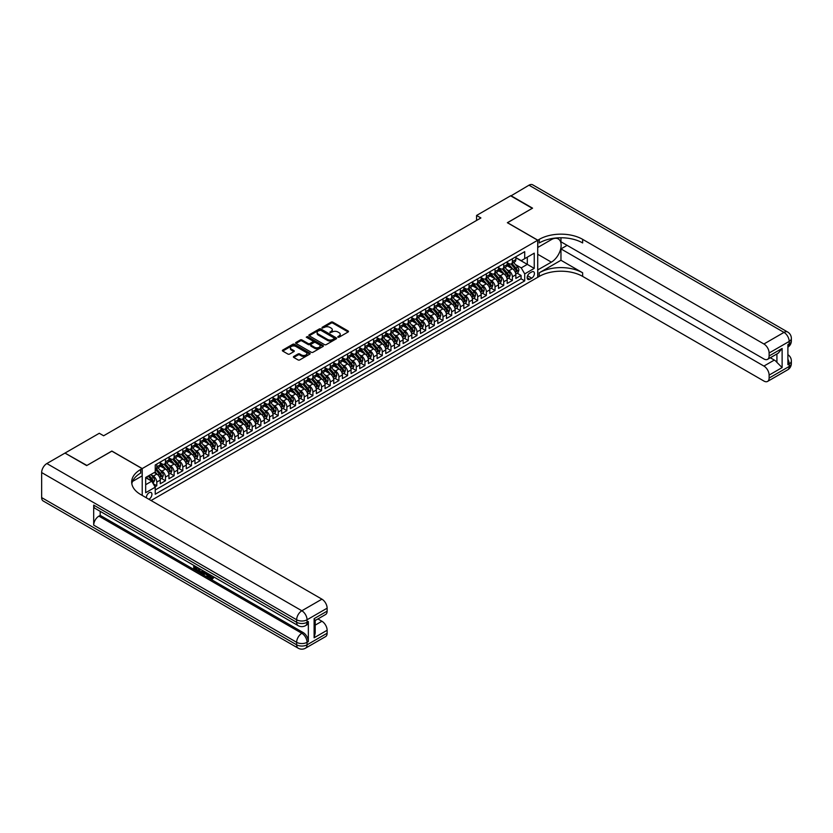 <?xml version="1.0" encoding="UTF-8"?>
<svg xmlns="http://www.w3.org/2000/svg" width="833" height="833" viewBox="0 0 833 833"><rect width="100%" height="100%" fill="white"/><g stroke="black" fill="none" stroke-linecap="round" stroke-linejoin="round"><path stroke-width="1.25" d="M337.906 337.198L339.104 337.198L348.142 331.971A1.208 0.698 0 0 0 348.142 330.993L332.825 322.142A1.208 0.698 0 0 0 331.118 322.142L322.069 327.369L322.069 328.056L324.433 327.379A3.853 2.228 0 0 1 329.889 327.379L331.159 328.119A3.853 2.228 0 0 1 332.294 329.691A3.853 2.228 0 0 1 331.159 331.263L329.993 332.627L332.357 331.951A3.853 2.228 0 0 1 337.802 331.951L339.083 332.69A3.853 2.228 0 0 1 340.208 334.262A3.853 2.228 0 0 1 339.083 335.834L337.906 337.198L337.906 336.511M148.878 499.269A3.926 2.27 120 0 0 149.159 499.123A3.926 2.27 120 0 0 151.721 495.666A3.926 2.27 120 0 0 151.117 492.522A3.926 2.27 120 0 0 149.159 492.709A3.926 2.27 120 0 0 146.389 497.832M293.747 356.451A1.208 0.698 0 0 0 293.747 357.43L298.047 359.918A1.208 0.698 0 0 0 299.745 359.918L309.793 354.119A1.208 0.698 0 0 0 309.793 353.13L294.466 344.289A1.208 0.698 0 0 0 292.768 344.289L282.72 350.089A1.208 0.698 0 0 0 282.72 351.068L287.916 354.067A1.208 0.698 0 0 0 289.613 354.067L293.914 351.588A1.208 0.698 0 0 0 293.914 350.599L291.342 349.121A3.217 1.864 0 0 1 290.394 347.798A3.217 1.864 0 0 1 292.383 346.08A3.217 1.864 0 0 1 295.892 346.486L305.982 352.307A3.217 1.864 0 0 1 306.929 353.629A3.217 1.864 0 0 1 304.94 355.347A3.217 1.864 0 0 1 301.431 354.941L299.745 353.973A1.208 0.698 0 0 0 298.047 353.973L293.747 356.451L293.747 357.43M111.861 451.153L86.924 465.449L65.245 453.225M111.861 451.049L142.214 468.573L537.712 240.237L537.712 277.295L151.065 500.529M65.245 452.933L99.283 433.275L103.625 435.774L480.901 217.954L476.57 215.455L510.608 195.797L532.297 208.312L507.359 222.713L537.712 240.237M324.516 344.633A1.208 0.698 0 0 0 326.224 344.633L336.272 338.833A1.208 0.698 0 0 0 336.272 337.844L320.944 329.004A1.208 0.698 0 0 0 319.247 329.004L309.199 334.804A1.208 0.698 0 0 0 309.199 335.782L324.516 344.633M306.596 337.375L307.45 337.5L307.45 336.501L323.027 345.487A1.208 0.698 0 0 1 323.027 346.476L312.989 352.276A1.208 0.698 0 0 1 311.282 352.276L295.954 343.425L295.954 342.446A1.208 0.698 0 0 0 295.954 343.425M295.954 342.446L300.255 339.958A1.208 0.698 0 0 1 301.962 339.958L308.179 343.55A1.208 0.698 0 0 0 309.876 343.55L312.729 341.905A1.208 0.698 0 0 0 312.729 340.916L306.263 337.188L307.45 336.501M154.99 486.795L156.791 485.754L153.189 483.671M151.137 474.831L153.314 476.091A4.904 2.832 60 0 1 156.791 482.099L160.259 480.1L160.259 483.754L165.465 480.745L161.519 478.465M159.811 469.822L161.987 471.082A4.904 2.832 60 0 1 165.465 477.09L168.932 475.091L168.932 478.746L174.128 475.737L170.182 473.456M168.485 464.814L170.661 466.074A4.904 2.832 60 0 1 174.128 472.082L177.606 470.083L177.606 473.738L182.802 470.728L178.856 468.448M177.158 459.806L179.334 461.066A4.904 2.832 60 0 1 182.802 467.074L186.28 465.074L186.28 468.729L191.475 465.72L187.529 463.45M185.832 454.797L188.008 456.057A4.904 2.832 60 0 1 191.475 462.065L194.953 460.066L194.953 463.721L200.149 460.711L196.203 458.442M194.506 449.799L196.682 451.049A4.904 2.832 60 0 1 200.149 457.057L203.627 455.057L203.627 458.712L208.823 455.713L204.876 453.433M203.179 444.791L205.355 446.04A4.904 2.832 60 0 1 208.823 452.048L212.3 450.049L212.3 453.704L217.496 450.705L213.55 448.425M211.853 439.782L214.029 441.032A4.904 2.832 60 0 1 217.496 447.05L220.964 445.041L220.964 448.695L226.17 445.697L222.224 443.416M220.526 434.774L222.703 436.034A4.904 2.832 60 0 1 226.17 442.042L229.637 440.032L229.637 443.687L234.844 440.688L230.897 438.408M229.2 429.766L231.376 431.025A4.904 2.832 60 0 1 234.844 437.033L238.311 435.024L238.311 438.679L243.517 435.68L239.571 433.399M237.874 424.757L240.05 426.017A4.904 2.832 60 0 1 243.517 432.025L246.984 430.015L246.984 433.681L252.191 430.671L248.244 428.391M246.547 419.749L248.723 421.009A4.904 2.832 60 0 1 252.191 427.017L255.658 425.017L255.658 428.672L260.864 425.663L256.918 423.383M255.221 414.74L257.397 416A4.904 2.832 60 0 1 260.864 422.008L264.332 420.009L264.332 423.664L269.538 420.655L265.592 418.374M263.894 409.732L266.071 410.992A4.904 2.832 60 0 1 269.538 417L273.005 415.001L273.005 418.655L278.212 415.646L274.265 413.366M272.568 404.723L274.744 405.983A4.904 2.832 60 0 1 278.212 411.991L281.679 409.992L281.679 413.647L286.885 410.638L282.939 408.368M281.242 399.715L283.418 400.975A4.904 2.832 60 0 1 286.885 406.983L290.353 404.984L290.353 408.639L295.559 405.629L291.612 403.359M289.915 394.717L292.091 395.967A4.904 2.832 60 0 1 295.559 401.975L299.026 399.975L299.026 403.63L304.232 400.631L300.286 398.351M298.589 389.709L300.765 390.958A4.904 2.832 60 0 1 304.232 396.966L307.7 394.967L307.7 398.622L312.906 395.623L308.96 393.343M307.262 384.7L309.439 385.95A4.904 2.832 60 0 1 312.906 391.968L316.373 389.959L316.373 393.613L321.58 390.615L317.633 388.334M315.936 379.692L318.112 380.952A4.904 2.832 60 0 1 321.58 386.96L325.047 384.95L325.047 388.605L330.253 385.606L326.307 383.326M324.599 374.683L326.786 375.943A4.904 2.832 60 0 1 330.253 381.951L333.721 379.942L333.721 383.596L338.927 380.598L334.981 378.317M333.273 369.675L335.46 370.935A4.904 2.832 60 0 1 338.927 376.943L342.394 374.933L342.394 378.599L347.6 375.589L343.654 373.309M341.946 364.667L344.133 365.926A4.904 2.832 60 0 1 347.6 371.935L351.068 369.935L351.068 373.59L356.274 370.581L352.328 368.301M350.62 359.658L352.807 360.918A4.904 2.832 60 0 1 356.274 366.926L359.741 364.927L359.741 368.582L364.948 365.572L361.001 363.292M359.294 354.65L361.47 355.91A4.904 2.832 60 0 1 364.948 361.918L368.415 359.918L368.415 363.573L373.621 360.564L369.675 358.284M367.967 349.641L370.144 350.901A4.904 2.832 60 0 1 373.621 356.909L377.089 354.91L377.089 358.565L382.295 355.556L378.349 353.286M376.641 344.633L378.817 345.893A4.904 2.832 60 0 1 382.295 351.901L385.762 349.902L385.762 353.556L390.969 350.547L387.022 348.277M385.315 339.635L387.491 340.884A4.904 2.832 60 0 1 390.969 346.892L394.436 344.893L394.436 348.548L399.642 345.549L395.696 343.269M393.988 334.627L396.164 335.876A4.904 2.832 60 0 1 399.642 341.894L403.11 339.885L403.11 343.54L408.305 340.541L404.359 338.26M402.662 329.618L404.838 330.878A4.904 2.832 60 0 1 408.305 336.886L411.783 334.876L411.783 338.531L416.979 335.532L413.033 333.252M411.335 324.61L413.512 325.87A4.904 2.832 60 0 1 416.979 331.878L420.457 329.868L420.457 333.523L425.653 330.524L421.706 328.244M420.009 319.601L422.185 320.861A4.904 2.832 60 0 1 425.653 326.869L429.13 324.86L429.13 328.514L434.326 325.516L430.38 323.235M428.683 314.593L430.859 315.853A4.904 2.832 60 0 1 434.326 321.861L437.804 319.862L437.804 323.516L443 320.507L439.053 318.227M437.356 309.584L439.532 310.844A4.904 2.832 60 0 1 443 316.852L446.467 314.853L446.467 318.508L451.673 315.499L447.727 313.218M446.03 304.576L448.206 305.836A4.904 2.832 60 0 1 451.673 311.844L455.141 309.845L455.141 313.5L460.347 310.49L456.401 308.21M454.703 299.568L456.88 300.828A4.904 2.832 60 0 1 460.347 306.836L463.814 304.836L463.814 308.491L469.021 305.482L465.074 303.212M463.377 294.559L465.553 295.819A4.904 2.832 60 0 1 469.021 301.827L472.488 299.828L472.488 303.483L477.694 300.474L473.748 298.204M472.051 289.561L474.227 290.811A4.904 2.832 60 0 1 477.694 296.819L481.162 294.82L481.162 298.474L486.368 295.476L482.422 293.195M480.724 284.553L482.901 285.802A4.904 2.832 60 0 1 486.368 291.81L489.835 289.811L489.835 293.466L495.041 290.467L491.095 288.187M489.398 279.544L491.574 280.794A4.904 2.832 60 0 1 495.041 286.812L498.509 284.803L498.509 288.457L503.715 285.459L499.769 283.178M498.072 274.536L500.248 275.796A4.904 2.832 60 0 1 503.715 281.804L507.182 279.794L507.182 283.449L512.389 280.45L512.389 276.795A4.904 2.832 -120 0 0 508.921 270.787L506.745 269.528M508.442 278.17L512.389 280.45M160.259 480.1A4.904 2.832 -120 0 0 156.791 474.081L154.188 472.582M168.932 475.091A4.904 2.832 -120 0 0 165.465 469.083L160.092 465.98M177.606 470.083A4.904 2.832 -120 0 0 174.128 464.075L168.766 460.972M186.28 465.074A4.904 2.832 -120 0 0 182.802 459.066L177.439 455.963M194.953 460.066A4.904 2.832 -120 0 0 191.475 454.058L186.113 450.955M203.627 455.057A4.904 2.832 -120 0 0 200.149 449.049L194.787 445.947M212.3 450.049A4.904 2.832 -120 0 0 208.823 444.041L203.46 440.949M220.964 445.041A4.904 2.832 -120 0 0 217.496 439.033L212.134 435.94M229.637 440.032A4.904 2.832 -120 0 0 226.17 434.024L220.807 430.932M238.311 435.024A4.904 2.832 -120 0 0 234.844 429.016L229.481 425.923M246.984 430.015A4.904 2.832 -120 0 0 243.517 424.007L238.155 420.915M255.658 425.017A4.904 2.832 -120 0 0 252.191 418.999L246.828 415.906M264.332 420.009A4.904 2.832 -120 0 0 260.864 414.001L255.502 410.898M273.005 415.001A4.904 2.832 -120 0 0 269.538 408.993L264.176 405.89M281.679 409.992A4.904 2.832 -120 0 0 278.212 403.984L272.849 400.881M290.353 404.984A4.904 2.832 -120 0 0 286.885 398.976L281.523 395.873M299.026 399.975A4.904 2.832 -120 0 0 295.559 393.967L290.196 390.875M307.7 394.967A4.904 2.832 -120 0 0 304.232 388.959L298.87 385.866M316.373 389.959A4.904 2.832 -120 0 0 312.906 383.951L307.544 380.858M325.047 384.95A4.904 2.832 -120 0 0 321.58 378.942L316.217 375.85M333.721 379.942A4.904 2.832 -120 0 0 330.253 373.934L324.891 370.841M342.394 374.933A4.904 2.832 -120 0 0 338.927 368.925L333.564 365.833M351.068 369.935A4.904 2.832 -120 0 0 347.6 363.917L342.238 360.824M359.741 364.927A4.904 2.832 -120 0 0 356.274 358.919L350.912 355.816M368.415 359.918A4.904 2.832 -120 0 0 364.948 353.91L359.585 350.808M377.089 354.91A4.904 2.832 -120 0 0 373.621 348.902L368.248 345.799M385.762 349.902A4.904 2.832 -120 0 0 382.295 343.894L376.922 340.791M394.436 344.893A4.904 2.832 -120 0 0 390.969 338.885L385.596 335.793M403.11 339.885A4.904 2.832 -120 0 0 399.642 333.877L394.269 330.784M411.783 334.876A4.904 2.832 -120 0 0 408.305 328.868L402.943 325.776M420.457 329.868A4.904 2.832 -120 0 0 416.979 323.86L411.617 320.767M429.13 324.86A4.904 2.832 -120 0 0 425.653 318.852L420.29 315.759M437.804 319.862A4.904 2.832 -120 0 0 434.326 313.843L428.964 310.751M446.467 314.853A4.904 2.832 -120 0 0 443 308.845L437.637 305.742M455.141 309.845A4.904 2.832 -120 0 0 451.673 303.837L446.311 300.734M463.814 304.836A4.904 2.832 -120 0 0 460.347 298.828L454.985 295.725M472.488 299.828A4.904 2.832 -120 0 0 469.021 293.82L463.658 290.717M481.162 294.82A4.904 2.832 -120 0 0 477.694 288.812L472.332 285.709M489.835 289.811A4.904 2.832 -120 0 0 486.368 283.803L481.005 280.711M498.509 284.803A4.904 2.832 -120 0 0 495.041 278.795L489.679 275.702M507.182 279.794A4.904 2.832 -120 0 0 503.715 273.786L498.353 270.694M531.735 271.933L529.819 273.037A3.801 2.197 120 0 0 527.341 276.389A3.801 2.197 120 0 0 527.924 279.43A3.801 2.197 120 0 0 529.819 279.242L531.735 278.149A3.801 2.197 120 0 0 534.213 274.796A3.801 2.197 120 0 0 533.63 271.745A3.801 2.197 120 0 0 531.735 271.933M142.214 495.416L142.214 468.573M145.681 484.702L151.752 481.193L155.23 487.201L155.23 494.219L524.707 280.898L524.707 273.89L521.239 267.882L515.419 264.519M155.23 487.201L145.681 492.709L145.681 477.486L155.23 471.978L155.23 464.97L524.707 251.66L524.707 258.667L534.245 253.159L534.245 268.382L524.707 273.89M160.259 462.867L161.987 463.866A4.904 2.832 60 0 0 164.445 464.116L167.912 462.107A4.904 2.832 -120 0 0 168.932 459.868L168.932 457.057M168.932 457.858L170.661 458.858A4.904 2.832 60 0 0 173.118 459.108L176.586 457.098A4.904 2.832 -120 0 0 177.606 454.86L177.606 452.048M177.606 452.85L179.334 453.86A4.904 2.832 60 0 0 181.792 454.1L185.259 452.1A4.904 2.832 -120 0 0 186.28 449.851L186.28 447.05M186.28 447.842L188.008 448.852A4.904 2.832 60 0 0 190.465 449.091L193.933 447.092A4.904 2.832 -120 0 0 194.953 444.843L194.953 442.042M194.953 442.844L196.682 443.843A4.904 2.832 60 0 0 199.139 444.083L202.606 442.084A4.904 2.832 -120 0 0 203.627 439.834L203.627 437.033M203.627 437.835L205.355 438.835A4.904 2.832 60 0 0 207.813 439.074L211.28 437.075A4.904 2.832 -120 0 0 212.3 434.826L212.3 432.025M212.3 432.827L214.029 433.826A4.904 2.832 60 0 0 216.486 434.066L219.954 432.067A4.904 2.832 -120 0 0 220.964 429.818L220.964 427.017M220.964 427.818L222.703 428.818A4.904 2.832 60 0 0 225.16 429.057L228.627 427.058A4.904 2.832 -120 0 0 229.637 424.809L229.637 422.008M229.637 422.81L231.376 423.81A4.904 2.832 60 0 0 233.834 424.049L237.301 422.05A4.904 2.832 -120 0 0 238.311 419.801L238.311 417M238.311 417.802L240.05 418.801A4.904 2.832 60 0 0 242.507 419.051L245.974 417.041A4.904 2.832 -120 0 0 246.984 414.792L246.984 411.991M246.984 412.793L248.723 413.793A4.904 2.832 60 0 0 251.181 414.043L254.648 412.033A4.904 2.832 -120 0 0 255.658 409.794L255.658 406.983M255.658 407.785L257.397 408.784A4.904 2.832 60 0 0 259.854 409.034L263.322 407.025A4.904 2.832 -120 0 0 264.332 404.786L264.332 401.975M264.332 402.776L266.071 403.776A4.904 2.832 60 0 0 268.518 404.026L271.995 402.016A4.904 2.832 -120 0 0 273.005 399.778L273.005 396.966M273.005 397.768L274.744 398.778A4.904 2.832 60 0 0 277.191 399.017L280.669 397.018A4.904 2.832 -120 0 0 281.679 394.769L281.679 391.968M281.679 392.76L283.418 393.77A4.904 2.832 60 0 0 285.865 394.009L289.343 392.01A4.904 2.832 -120 0 0 290.353 389.761L290.353 386.96M290.353 387.761L292.091 388.761A4.904 2.832 60 0 0 294.538 389.001L298.016 387.001A4.904 2.832 -120 0 0 299.026 384.752L299.026 381.951M299.026 382.753L300.765 383.753A4.904 2.832 60 0 0 303.212 383.992L306.69 381.993A4.904 2.832 -120 0 0 307.7 379.744L307.7 376.943M307.7 377.745L309.439 378.744A4.904 2.832 60 0 0 311.886 378.984L315.353 376.985A4.904 2.832 -120 0 0 316.373 374.735L316.373 371.935M316.373 372.736L318.112 373.736A4.904 2.832 60 0 0 320.559 373.975L324.027 371.976A4.904 2.832 -120 0 0 325.047 369.727L325.047 366.926M325.047 367.728L326.786 368.727A4.904 2.832 60 0 0 329.233 368.967L332.7 366.968A4.904 2.832 -120 0 0 333.721 364.719L333.721 361.918M333.721 362.719L335.46 363.719A4.904 2.832 60 0 0 337.906 363.969L341.374 361.959A4.904 2.832 -120 0 0 342.394 359.721L342.394 356.909M342.394 357.711L344.133 358.711A4.904 2.832 60 0 0 346.58 358.961L350.047 356.951A4.904 2.832 -120 0 0 351.068 354.712L351.068 351.901M351.068 352.703L352.807 353.702A4.904 2.832 60 0 0 355.254 353.952L358.721 351.942A4.904 2.832 -120 0 0 359.741 349.704L359.741 346.892M359.741 347.694L361.47 348.704A4.904 2.832 60 0 0 363.927 348.944L367.395 346.945A4.904 2.832 -120 0 0 368.415 344.695L368.415 341.884M368.415 342.686L370.144 343.696A4.904 2.832 60 0 0 372.601 343.935L376.068 341.936A4.904 2.832 -120 0 0 377.089 339.687L377.089 336.886M377.089 337.688L378.817 338.687A4.904 2.832 60 0 0 381.275 338.927L384.742 336.928A4.904 2.832 -120 0 0 385.762 334.679L385.762 331.878M385.762 332.679L387.491 333.679A4.904 2.832 60 0 0 389.948 333.918L393.415 331.919A4.904 2.832 -120 0 0 394.436 329.67L394.436 326.869M394.436 327.671L396.164 328.671A4.904 2.832 60 0 0 398.622 328.91L402.089 326.911A4.904 2.832 -120 0 0 403.11 324.662L403.11 321.861M403.11 322.663L404.838 323.662A4.904 2.832 60 0 0 407.295 323.902L410.763 321.902A4.904 2.832 -120 0 0 411.783 319.653L411.783 316.852M411.783 317.654L413.512 318.654A4.904 2.832 60 0 0 415.969 318.893L419.436 316.894A4.904 2.832 -120 0 0 420.457 314.645L420.457 311.844M420.457 312.646L422.185 313.645A4.904 2.832 60 0 0 424.643 313.895L428.11 311.886A4.904 2.832 -120 0 0 429.13 309.637L429.13 306.836M429.13 307.637L430.859 308.637A4.904 2.832 60 0 0 433.316 308.887L436.784 306.877A4.904 2.832 -120 0 0 437.804 304.639L437.804 301.827M437.804 302.629L439.532 303.629A4.904 2.832 60 0 0 441.99 303.878L445.457 301.869A4.904 2.832 -120 0 0 446.467 299.63L446.467 296.819M446.467 297.62L448.206 298.62A4.904 2.832 60 0 0 450.663 298.87L454.131 296.86A4.904 2.832 -120 0 0 455.141 294.622L455.141 291.81M455.141 292.612L456.88 293.622A4.904 2.832 60 0 0 459.337 293.862L462.804 291.862A4.904 2.832 -120 0 0 463.814 289.613L463.814 286.812M463.814 287.604L465.553 288.614A4.904 2.832 60 0 0 468.011 288.853L471.478 286.854A4.904 2.832 -120 0 0 472.488 284.605L472.488 281.804M472.488 282.606L474.227 283.605A4.904 2.832 60 0 0 476.684 283.845L480.152 281.846A4.904 2.832 -120 0 0 481.162 279.596L481.162 276.795M481.162 277.597L482.901 278.597A4.904 2.832 60 0 0 485.358 278.836L488.825 276.837A4.904 2.832 -120 0 0 489.835 274.588L489.835 271.787M489.835 272.589L491.574 273.588A4.904 2.832 60 0 0 494.021 273.828L497.499 271.829A4.904 2.832 -120 0 0 498.509 269.58L498.509 266.779M498.509 267.58L500.248 268.58A4.904 2.832 60 0 0 502.695 268.82L506.172 266.82A4.904 2.832 -120 0 0 507.182 264.571L507.182 261.77M155.23 490.012L521.062 278.795L521.062 275.442L515.856 278.441L515.856 274.786A4.904 2.832 -120 0 0 512.389 268.778L507.026 265.685M507.182 262.572L508.921 263.572A4.904 2.832 -120 0 0 511.368 263.811A4.904 2.832 -120 0 0 512.389 261.572L512.389 258.761M511.368 263.811L514.846 261.812A4.904 2.832 -120 0 0 515.856 259.563L515.856 256.762M156.791 464.075L156.791 466.876A4.904 2.832 60 0 1 155.771 469.125A4.904 2.832 60 0 1 155.23 469.323M155.771 469.125L159.238 467.115A4.904 2.832 -120 0 0 160.259 464.876L160.259 462.065M165.465 459.066L165.465 461.867A4.904 2.832 60 0 1 164.445 464.116M174.128 454.058L174.128 456.859A4.904 2.832 60 0 1 173.118 459.108M182.802 449.049L182.802 451.85A4.904 2.832 60 0 1 181.792 454.1M191.475 444.041L191.475 446.842A4.904 2.832 60 0 1 190.465 449.091M200.149 439.033L200.149 441.834A4.904 2.832 60 0 1 199.139 444.083M208.823 434.024L208.823 436.825A4.904 2.832 60 0 1 207.813 439.074M217.496 429.016L217.496 431.827A4.904 2.832 60 0 1 216.486 434.066M226.17 424.007L226.17 426.819A4.904 2.832 60 0 1 225.16 429.057M234.844 418.999L234.844 421.81A4.904 2.832 60 0 1 233.834 424.049M243.517 414.001L243.517 416.802A4.904 2.832 60 0 1 242.507 419.051M252.191 408.993L252.191 411.794A4.904 2.832 60 0 1 251.181 414.043M260.864 403.984L260.864 406.785A4.904 2.832 60 0 1 259.854 409.034M269.538 398.976L269.538 401.777A4.904 2.832 60 0 1 268.518 404.026M278.212 393.967L278.212 396.768A4.904 2.832 60 0 1 277.191 399.017M286.885 388.959L286.885 391.76A4.904 2.832 60 0 1 285.865 394.009M295.559 383.951L295.559 386.751A4.904 2.832 60 0 1 294.538 389.001M304.232 378.942L304.232 381.753A4.904 2.832 60 0 1 303.212 383.992M312.906 373.934L312.906 376.745A4.904 2.832 60 0 1 311.886 378.984M321.58 368.925L321.58 371.737A4.904 2.832 60 0 1 320.559 373.975M330.253 363.917L330.253 366.728A4.904 2.832 60 0 1 329.233 368.967M338.927 358.919L338.927 361.72A4.904 2.832 60 0 1 337.906 363.969M347.6 353.91L347.6 356.711A4.904 2.832 60 0 1 346.58 358.961M356.274 348.902L356.274 351.703A4.904 2.832 60 0 1 355.254 353.952M364.948 343.894L364.948 346.695A4.904 2.832 60 0 1 363.927 348.944M373.621 338.885L373.621 341.686A4.904 2.832 60 0 1 372.601 343.935M382.295 333.877L382.295 336.678A4.904 2.832 60 0 1 381.275 338.927M390.969 328.868L390.969 331.669A4.904 2.832 60 0 1 389.948 333.918M399.642 323.86L399.642 326.671A4.904 2.832 60 0 1 398.622 328.91M408.305 318.852L408.305 321.663A4.904 2.832 60 0 1 407.295 323.902M416.979 313.843L416.979 316.655A4.904 2.832 60 0 1 415.969 318.893M425.653 308.835L425.653 311.646A4.904 2.832 60 0 1 424.643 313.895M434.326 303.837L434.326 306.638A4.904 2.832 60 0 1 433.316 308.887M443 298.828L443 301.629A4.904 2.832 60 0 1 441.99 303.878M451.673 293.82L451.673 296.621A4.904 2.832 60 0 1 450.663 298.87M460.347 288.812L460.347 291.612A4.904 2.832 60 0 1 459.337 293.862M469.021 283.803L469.021 286.604A4.904 2.832 60 0 1 468.011 288.853M477.694 278.795L477.694 281.596A4.904 2.832 60 0 1 476.684 283.845M486.368 273.786L486.368 276.587A4.904 2.832 60 0 1 485.358 278.836M495.041 268.778L495.041 271.589A4.904 2.832 60 0 1 494.021 273.828M503.715 263.769L503.715 266.581A4.904 2.832 60 0 1 502.695 268.82M503.715 281.804L503.715 285.459M495.041 286.812L495.041 290.467M486.368 291.81L486.368 295.476M477.694 296.819L477.694 300.474M469.021 301.827L469.021 305.482M460.347 306.836L460.347 310.49M451.673 311.844L451.673 315.499M443 316.852L443 320.507M434.326 321.861L434.326 325.516M425.653 326.869L425.653 330.524M416.979 331.878L416.979 335.532M408.305 336.886L408.305 340.541M399.642 341.894L399.642 345.549M390.969 346.892L390.969 350.547M382.295 351.901L382.295 355.556M373.621 356.909L373.621 360.564M364.948 361.918L364.948 365.572M356.274 366.926L356.274 370.581M347.6 371.935L347.6 375.589M338.927 376.943L338.927 380.598M330.253 381.951L330.253 385.606M321.58 386.96L321.58 390.615M312.906 391.968L312.906 395.623M304.232 396.966L304.232 400.631M295.559 401.975L295.559 405.629M286.885 406.983L286.885 410.638M278.212 411.991L278.212 415.646M269.538 417L269.538 420.655M260.864 422.008L260.864 425.663M252.191 427.017L252.191 430.671M243.517 432.025L243.517 435.68M234.844 437.033L234.844 440.688M226.17 442.042L226.17 445.697M217.496 447.05L217.496 450.705M208.823 452.048L208.823 455.713M200.149 457.057L200.149 460.711M191.475 462.065L191.475 465.72M182.802 467.074L182.802 470.728M174.128 472.082L174.128 475.737M165.465 477.09L165.465 480.745M156.791 482.099L156.791 485.754M151.752 481.193L145.681 477.694M521.239 267.882L527.31 264.373L527.31 257.168L534.245 253.159M515.856 257.761L534.245 268.382M515.856 257.564L521.239 260.667L524.707 258.667M476.57 215.455L476.57 220.453M517.116 273.162L521.062 275.442M521.062 278.795L524.707 280.898M338.24 337.313L339.083 336.834A3.853 2.228 0 0 0 340.208 335.262L340.208 334.262M332.294 329.691L332.294 330.691A3.853 2.228 0 0 1 331.159 332.263L330.326 332.742M348.132 331.982L332.825 323.142A1.208 0.698 0 0 0 331.118 323.142L322.413 328.171M336.272 337.844L336.272 338.833L320.944 330.003A1.208 0.698 0 0 0 319.247 330.003L309.21 335.793L309.199 334.804M334.137 338.687L334.137 338L320.695 330.232L318.268 330.94A3.853 2.228 0 0 0 317.134 332.513A3.853 2.228 0 0 0 318.268 334.085L327.463 339.395A3.853 2.228 0 0 0 332.908 339.395L334.137 338.687L334.137 339.687L334.387 338.344M317.134 332.513L317.134 333.512A3.853 2.228 0 0 0 318.268 335.085L318.268 334.085M334.137 339.687L332.908 340.395A3.853 2.228 0 0 1 327.463 340.395L318.268 335.085M295.975 343.435L300.255 340.968L300.255 339.958M313.083 341.415L313.083 342.415A1.208 0.698 0 0 1 312.729 342.904L309.876 344.55A1.208 0.698 0 0 1 308.179 344.55L301.962 340.968A1.208 0.698 0 0 0 300.255 340.968M307.45 337.5L323.017 346.486M314.624 347.278A3.217 1.864 0 0 0 318.133 347.673A3.217 1.864 0 0 0 320.122 345.955A3.217 1.864 0 0 0 319.174 344.643L315.624 342.592A1.208 0.698 0 0 0 313.926 342.592L311.073 344.237A1.208 0.698 0 0 0 311.073 345.216L314.624 347.278L314.624 348.277A3.217 1.864 0 0 0 318.133 348.673A3.217 1.864 0 0 0 320.122 346.955L320.122 345.955M310.719 344.727L310.719 345.726A1.208 0.698 0 0 0 311.073 346.226L311.073 345.216M314.624 348.277L311.073 346.226M306.929 353.629L306.929 354.629A3.217 1.864 0 0 1 304.94 356.347A3.217 1.864 0 0 1 301.431 355.941L299.745 354.973A1.208 0.698 0 0 0 298.047 354.973L293.757 357.44M290.394 347.798L290.394 348.798A3.217 1.864 0 0 0 291.342 350.12L291.342 349.121M293.914 350.599L293.914 351.588L291.342 350.12M309.793 353.13L309.793 354.119L294.466 345.289A1.208 0.698 0 0 0 292.768 345.289L282.741 351.078M515.783 273.932L518.022 272.641L518.897 270.131A3.249 1.874 -120 0 0 517.626 267.081L513.669 262.489M512.868 269.101L508.172 263.655A9.382 5.415 -120 0 0 507.182 262.624M510.296 267.57L507.661 264.53A7.789 4.498 -120 0 0 507.182 264.009M510.931 263.988L514.94 268.632A3.249 1.874 60 0 1 516.096 270.871L517.137 270.267A3.249 1.874 -120 0 0 515.981 268.028L512.014 263.447M511.17 263.915L515.471 268.903A1.656 0.958 60 0 1 515.887 269.548L517.137 270.267M510.868 195.942L528.997 185.186L783.988 332.398A7.362 4.248 120 0 1 787.674 332.034A7.362 7.362 0 0 1 791.35 338.406A7.362 4.248 180 0 1 789.195 341.415L769.119 353.005A7.362 4.248 -120 0 0 763.913 343.987L783.988 332.398A7.362 4.248 60 0 1 789.195 341.415L789.195 343.914L787.893 344.664L787.893 364.698L789.195 363.948L789.195 366.447A7.362 4.248 60 0 1 787.674 369.821L767.589 381.41A7.362 4.248 -120 0 0 769.119 378.047L789.195 366.447A7.362 4.248 0 0 0 791.35 363.448A7.362 7.362 0 0 1 787.674 369.821M510.868 195.651L532.558 208.167L507.443 222.765M537.712 269.934L551.373 262.145A13.797 7.966 120 0 0 560.39 249.983A13.797 7.966 120 0 0 558.277 238.925A13.797 7.966 120 0 0 551.373 239.612L537.806 247.453L537.806 240.185L539.274 239.342A30.665 17.701 180 0 1 582.642 239.342L763.913 343.987M537.806 269.986L537.806 277.243L539.274 276.389A30.665 17.701 180 0 1 582.642 276.389L763.913 381.045A7.362 4.248 -120 0 0 767.589 381.41M560.963 260.271L539.274 272.787A30.665 17.701 180 0 1 582.642 272.787L560.963 260.271L560.963 248.9L567.117 245.35M560.963 237.759L560.963 241.789L763.913 358.961A7.362 4.248 -120 0 0 767.589 359.325A7.362 4.248 -120 0 0 769.119 355.962L782.125 348.444L782.125 367.582L776.918 362.376L776.918 353.942M782.125 367.582L769.119 375.089L769.119 378.047M769.119 375.089A7.362 4.248 -120 0 0 763.913 366.072L774.315 360.064A7.362 4.248 60 0 1 776.918 362.376M560.963 248.9L763.913 366.072M528.997 185.186A7.362 4.248 -60 0 1 532.683 184.822L787.674 332.034M507.443 222.661L537.806 240.185M769.119 353.005L769.119 355.962M770.317 357.753L774.315 360.064M539.274 239.342L539.274 242.944A30.665 17.701 180 0 1 582.642 242.944L582.642 239.342M767.589 359.325L778.23 353.182L782.125 348.444M209.708 574.551L211.926 578.123M209.083 574.218L210.624 578.31L212.779 577.248L213.508 577.873L212.207 579.247L210.697 579.05L208.344 573.791M204.845 573.739L203.814 574.999L203.033 574.541L204.345 571.48M207.646 573.385L208.687 577.009L207.99 577.404L206.626 574.77L204.408 573.489L203.814 574.999M195.161 567.231L195.161 568.512L198.233 570.282L198.233 570.969L197.546 571.376L193.735 569.178L193.735 565.357M197.9 567.762L197.202 568.408L194.474 566.825L194.474 568.908L195.161 568.512M93.692 505.11L296.642 622.282A7.362 4.248 120 0 0 298.162 625.645L95.212 508.474A7.362 4.248 -60 0 1 93.692 505.11L93.692 525.134A7.362 4.248 -60 0 1 98.898 516.127L100.189 515.367L303.15 632.549A7.362 4.248 60 0 1 308.356 641.556L308.356 621.533A7.362 4.248 60 0 1 306.825 624.896L305.524 625.645A7.362 4.248 -120 0 0 307.054 622.282L308.356 621.533M100.189 515.367L100.189 511.347M203.502 571.001L202.783 572.969L200.409 573.031L198.546 571.948L198.546 568.127M86.663 465.595L111.768 451.101L142.131 468.625L140.652 469.479A30.665 17.701 -0 0 0 131.676 481.995A30.665 17.701 -0 0 0 140.652 494.51L321.923 599.166A7.362 4.248 60 0 1 327.13 608.184L307.054 619.773L307.054 622.282A7.362 4.248 -0 0 1 296.642 622.282L296.642 619.773L41.65 472.561A7.362 4.248 -60 0 1 46.856 463.544L64.984 453.079L86.663 465.595M142.131 468.625L142.131 475.893L132.541 481.422M314.114 618.648L315.197 620.283L315.197 633.142L314.114 637.776L314.114 618.648L327.13 611.141L327.13 608.184M327.13 611.141A7.362 4.248 60 0 1 325.609 614.504L315.197 620.512M41.65 497.593L296.642 644.815A7.362 4.248 120 0 0 298.162 648.178L43.17 500.966A7.362 4.248 -60 0 1 41.65 497.593L41.65 472.561M317.925 618.94L321.923 621.251A7.362 4.248 60 0 1 327.13 630.269L314.114 637.776M308.356 641.556L307.054 642.305L307.054 644.815L327.13 633.226L327.13 630.269M327.13 633.226A7.362 4.248 60 0 1 325.609 636.589L305.524 648.178A7.362 4.248 -120 0 0 307.054 644.815A7.362 4.248 -0 0 1 296.642 644.815L296.642 642.305L93.692 525.134M140.652 469.479L140.652 473.082A30.665 17.701 -0 0 0 131.833 483.796M194.474 568.908L197.546 570.678L198.233 570.282M197.546 570.678L197.546 571.376M194.474 565.784L197.515 567.533M197.202 567.71L197.202 568.408M202.752 570.563L202.096 573.364M199.274 568.554L199.274 571.677L200.347 572.302L201.576 572.583L202.023 570.147M202.815 571.376L203.491 570.99M199.972 568.96L199.972 571.282L202.273 572.188M199.274 571.677L199.972 571.282M200.347 572.302L201.045 571.896M206.678 572.833L207.99 577.404M205.033 571.875L204.626 572.927L206.407 573.947L205.99 572.438M205.47 572.136L206.147 573M204.626 572.927L205.324 572.521M213.508 577.873L211.322 577.915M209.021 574.947L209.677 574.562M212.821 578.269L212.207 579.247M507.11 278.94L509.348 277.639L510.223 275.14A3.249 1.874 -120 0 0 508.953 272.089L504.996 267.497M504.194 274.109L499.498 268.663A9.382 5.415 -120 0 0 498.509 267.632M501.622 272.578L498.988 269.538A7.789 4.498 -120 0 0 498.509 269.007M502.257 268.997L506.266 273.641A3.249 1.874 60 0 1 507.422 275.879L508.463 275.275A3.249 1.874 -120 0 0 507.307 273.037L503.34 268.455M502.497 268.924L506.797 273.911A1.656 0.958 60 0 1 507.214 274.557L508.463 275.275M498.436 283.949L500.685 282.647L501.549 280.148A3.249 1.874 -120 0 0 500.279 277.097L496.322 272.506M495.52 279.117L490.824 273.672A9.382 5.415 -120 0 0 489.835 272.641M492.949 277.587L490.314 274.546A7.789 4.498 -120 0 0 489.835 274.015M493.584 274.005L497.593 278.649A3.249 1.874 60 0 1 498.748 280.888L499.79 280.284A3.249 1.874 -120 0 0 498.634 278.045L494.667 273.463M493.823 273.932L498.124 278.92A1.656 0.958 60 0 1 498.54 279.565L499.79 280.284M489.762 288.957L492.011 287.656L492.876 285.157A3.249 1.874 -120 0 0 491.605 282.106L487.649 277.514M486.847 284.115L482.151 278.68A9.382 5.415 -120 0 0 481.162 277.649M484.275 282.595L481.641 279.555A7.789 4.498 -120 0 0 481.162 279.024M484.91 279.013L488.919 283.657A3.249 1.874 60 0 1 490.075 285.896L491.116 285.292A3.249 1.874 -120 0 0 489.96 283.053L485.993 278.461M485.15 278.94L489.45 283.928A1.656 0.958 60 0 1 489.866 284.574L491.116 285.292M481.089 293.955L483.338 292.664L484.202 290.165A3.249 1.874 -120 0 0 482.932 287.114L478.975 282.522M478.173 289.124L473.477 283.689A9.382 5.415 -120 0 0 472.488 282.658M475.601 287.604L472.967 284.553A7.789 4.498 -120 0 0 472.488 284.032M476.237 284.022L480.245 288.666A3.249 1.874 60 0 1 481.401 290.904L482.442 290.3A3.249 1.874 -120 0 0 481.287 288.062L477.319 283.47M476.476 283.949L480.776 288.936A1.656 0.958 60 0 1 481.193 289.582L482.442 290.3M472.415 298.964L474.664 297.673L475.528 295.174A3.249 1.874 -120 0 0 474.258 292.123L470.301 287.531M469.5 294.132L464.804 288.697A9.382 5.415 -120 0 0 463.814 287.666M466.928 292.612L464.304 289.561A7.789 4.498 -120 0 0 463.814 289.041M467.563 289.03L471.572 293.674A3.249 1.874 60 0 1 472.728 295.913L473.769 295.309A3.249 1.874 -120 0 0 472.613 293.07L468.646 288.478M467.802 288.957L472.103 293.945A1.656 0.958 60 0 1 472.519 294.59L473.769 295.309M463.742 303.972L465.991 302.681L466.855 300.182A3.249 1.874 -120 0 0 465.585 297.121L461.628 292.539M460.836 299.141L456.13 293.705A9.382 5.415 -120 0 0 455.141 292.675M458.254 297.62L455.63 294.57A7.789 4.498 -120 0 0 455.141 294.049M458.889 294.039L462.898 298.683A3.249 1.874 60 0 1 464.054 300.921L465.095 300.317A3.249 1.874 -120 0 0 463.939 298.079L459.983 293.487M459.129 293.966L463.429 298.943A1.656 0.958 60 0 1 463.856 299.599L465.095 300.317M455.068 308.981L457.317 307.689L458.181 305.18A3.249 1.874 -120 0 0 456.911 302.129L452.954 297.548M452.163 304.149L447.456 298.714A9.382 5.415 -120 0 0 446.467 297.673M449.581 302.618L446.957 299.578A7.789 4.498 -120 0 0 446.467 299.057M450.216 299.047L454.224 303.681A3.249 1.874 60 0 1 455.38 305.919L456.422 305.326A3.249 1.874 -120 0 0 455.266 303.087L451.309 298.495M450.455 298.964L454.766 303.951A1.656 0.958 60 0 1 455.182 304.607L456.422 305.326M446.394 313.989L448.643 312.698L449.508 310.188A3.249 1.874 -120 0 0 448.237 307.138L444.281 302.556M443.489 309.158L438.783 303.712A9.382 5.415 -120 0 0 437.804 302.681M440.907 307.627L438.283 304.586A7.789 4.498 -120 0 0 437.804 304.066M441.542 304.055L445.551 308.689A3.249 1.874 60 0 1 446.717 310.928L447.748 310.334A3.249 1.874 -120 0 0 446.592 308.095L442.635 303.504M441.782 303.972L446.092 308.96A1.656 0.958 60 0 1 446.509 309.605L447.748 310.334M437.731 318.997L439.97 317.706L440.834 315.197A3.249 1.874 -120 0 0 439.564 312.146L435.607 307.564M434.816 314.166L430.109 308.72A9.382 5.415 -120 0 0 429.13 307.689M432.233 312.635L429.609 309.595A7.789 4.498 -120 0 0 429.13 309.074M432.868 309.064L436.877 313.697A3.249 1.874 60 0 1 438.043 315.936L439.085 315.343A3.249 1.874 -120 0 0 437.919 313.104L433.962 308.512M433.108 308.981L437.419 313.968A1.656 0.958 60 0 1 437.835 314.614L439.085 315.343M429.057 324.006L431.296 322.715L432.16 320.205A3.249 1.874 -120 0 0 430.9 317.154L426.933 312.562M426.142 319.174L421.436 313.729A9.382 5.415 -120 0 0 420.457 312.698M423.56 317.644L420.936 314.603A7.789 4.498 -120 0 0 420.457 314.083M424.195 314.062L428.204 318.706A3.249 1.874 60 0 1 429.37 320.944L430.411 320.341A3.249 1.874 -120 0 0 429.245 318.102L425.288 313.52M424.434 313.989L428.745 318.977A1.656 0.958 60 0 1 429.162 319.622L430.411 320.341M420.384 329.014L422.623 327.723L423.487 325.214A3.249 1.874 -120 0 0 422.227 322.163L418.26 317.571M417.468 324.183L412.762 318.737A9.382 5.415 -120 0 0 411.783 317.706M414.886 322.652L412.262 319.612A7.789 4.498 -120 0 0 411.783 319.091M415.521 319.07L419.53 323.714A3.249 1.874 60 0 1 420.696 325.953L421.737 325.349A3.249 1.874 -120 0 0 420.571 323.11L416.615 318.529M415.761 318.997L420.071 323.985A1.656 0.958 60 0 1 420.488 324.631L421.737 325.349M411.71 334.023L413.949 332.721L414.813 330.222A3.249 1.874 -120 0 0 413.553 327.171L409.586 322.579M408.795 329.191L404.088 323.745A9.382 5.415 -120 0 0 403.11 322.715M406.212 327.661L403.589 324.62A7.789 4.498 -120 0 0 403.11 324.089M406.848 324.079L410.856 328.723A3.249 1.874 60 0 1 412.023 330.961L413.064 330.357A3.249 1.874 -120 0 0 411.898 328.119L407.941 323.537M407.087 324.006L411.398 328.993A1.656 0.958 60 0 1 411.814 329.639L413.064 330.357M403.037 339.031L405.275 337.729L406.14 335.23A3.249 1.874 -120 0 0 404.88 332.18L400.912 327.588M400.121 334.2L395.415 328.754A9.382 5.415 -120 0 0 394.436 327.723M397.539 332.669L394.915 329.629A7.789 4.498 -120 0 0 394.436 329.097M398.174 329.087L402.183 333.731A3.249 1.874 60 0 1 403.349 335.97L404.39 335.366A3.249 1.874 -120 0 0 403.224 333.127L399.267 328.546M398.413 329.014L402.724 334.002A1.656 0.958 60 0 1 403.141 334.647L404.39 335.366M394.363 344.039L396.602 342.738L397.466 340.239A3.249 1.874 -120 0 0 396.206 337.188L392.239 332.596M391.448 339.198L386.741 333.762A9.382 5.415 -120 0 0 385.762 332.731M388.865 337.677L386.241 334.627A7.789 4.498 -120 0 0 385.762 334.106M389.511 334.095L393.509 338.739A3.249 1.874 60 0 1 394.675 340.978L395.717 340.374A3.249 1.874 -120 0 0 394.55 338.136L390.594 333.544M389.74 334.023L394.051 339.01A1.656 0.958 60 0 1 394.467 339.656L395.717 340.374M385.689 349.037L387.928 347.746L388.792 345.247A3.249 1.874 -120 0 0 387.532 342.196L383.565 337.604M382.774 344.206L378.078 338.771A9.382 5.415 -120 0 0 377.089 337.74M380.192 342.686L377.568 339.635A7.789 4.498 -120 0 0 377.089 339.114M380.837 339.104L384.836 343.748A3.249 1.874 60 0 1 386.002 345.987L387.043 345.383A3.249 1.874 -120 0 0 385.877 343.144L381.92 338.552M381.066 339.031L385.377 344.019A1.656 0.958 60 0 1 385.794 344.664L387.043 345.383M377.016 354.046L379.254 352.755L380.119 350.256A3.249 1.874 -120 0 0 378.859 347.194L374.892 342.613M374.1 349.214L369.404 343.779A9.382 5.415 -120 0 0 368.415 342.748M371.518 347.694L368.894 344.643A7.789 4.498 -120 0 0 368.415 344.123M372.164 344.112L376.172 348.756A3.249 1.874 60 0 1 377.328 350.995L378.369 350.391A3.249 1.874 -120 0 0 377.203 348.152L373.246 343.56M372.393 344.039L376.703 349.027A1.656 0.958 60 0 1 377.12 349.673L378.369 350.391M368.342 359.054L370.581 357.763L371.445 355.264A3.249 1.874 -120 0 0 370.185 352.203L366.218 347.621M365.427 354.223L360.731 348.788A9.382 5.415 -120 0 0 359.741 347.746M362.844 352.692L360.22 349.652A7.789 4.498 -120 0 0 359.741 349.131M363.49 349.121L367.499 353.754A3.249 1.874 60 0 1 368.655 356.003L369.696 355.399A3.249 1.874 -120 0 0 368.54 353.161L364.573 348.569M363.719 349.048L368.03 354.025A1.656 0.958 60 0 1 368.446 354.681L369.696 355.399M359.669 364.063L361.907 362.772L362.772 360.262A3.249 1.874 -120 0 0 361.512 357.211L357.544 352.63M356.753 359.231L352.057 353.786A9.382 5.415 -120 0 0 351.068 352.755M354.171 357.701L351.547 354.66A7.789 4.498 -120 0 0 351.068 354.14M354.816 354.129L358.825 358.763A3.249 1.874 60 0 1 359.981 361.001L361.022 360.408A3.249 1.874 -120 0 0 359.866 358.169L355.899 353.577M355.045 354.046L359.356 359.033A1.656 0.958 60 0 1 359.773 359.689L361.022 360.408M350.995 369.071L353.234 367.78L354.098 365.271A3.249 1.874 -120 0 0 352.838 362.22L348.871 357.638M348.079 364.24L343.383 358.794A9.382 5.415 -120 0 0 342.394 357.763M345.497 362.709L342.873 359.669A7.789 4.498 -120 0 0 342.394 359.148M346.143 359.138L350.152 363.771A3.249 1.874 60 0 1 351.307 366.01L352.349 365.416A3.249 1.874 -120 0 0 351.193 363.178L347.226 358.586M346.372 359.054L350.683 364.042A1.656 0.958 60 0 1 351.099 364.687L352.349 365.416M342.321 374.079L344.56 372.788L345.424 370.279A3.249 1.874 -120 0 0 344.164 367.228L340.197 362.636M339.406 369.248L334.71 363.802A9.382 5.415 -120 0 0 333.721 362.772M336.834 367.717L334.2 364.677A7.789 4.498 -120 0 0 333.721 364.156M337.469 364.146L341.478 368.78A3.249 1.874 60 0 1 342.634 371.018L343.675 370.425A3.249 1.874 -120 0 0 342.519 368.176L338.552 363.594M337.698 364.063L342.009 369.05A1.656 0.958 60 0 1 342.425 369.696L343.675 370.425M333.648 379.088L335.886 377.797L336.751 375.287A3.249 1.874 -120 0 0 335.491 372.236L331.524 367.645M330.732 374.256L326.036 368.811A9.382 5.415 -120 0 0 325.047 367.78M328.16 372.726L325.526 369.685A7.789 4.498 -120 0 0 325.047 369.165M328.796 369.144L332.804 373.788A3.249 1.874 60 0 1 333.96 376.027L335.001 375.423A3.249 1.874 -120 0 0 333.846 373.184L329.878 368.603M329.025 369.071L333.335 374.059A1.656 0.958 60 0 1 333.752 374.704L335.001 375.423M324.974 384.096L327.213 382.805L328.087 380.296A3.249 1.874 -120 0 0 326.817 377.245L322.85 372.653M322.059 379.265L317.363 373.819A9.382 5.415 -120 0 0 316.373 372.788M319.487 377.734L316.852 374.694A7.789 4.498 -120 0 0 316.373 374.163M320.122 374.152L324.131 378.796A3.249 1.874 60 0 1 325.286 381.035L326.328 380.431A3.249 1.874 -120 0 0 325.172 378.192L321.205 373.611M320.351 374.079L324.662 379.067A1.656 0.958 60 0 1 325.078 379.713L326.328 380.431M316.301 389.105L318.539 387.803L319.414 385.304A3.249 1.874 -120 0 0 318.144 382.253L314.176 377.661M313.385 384.273L308.689 378.828A9.382 5.415 -120 0 0 307.7 377.797M310.813 382.743L308.179 379.702A7.789 4.498 -120 0 0 307.7 379.171M311.448 379.161L315.457 383.805A3.249 1.874 60 0 1 316.613 386.043L317.654 385.44A3.249 1.874 -120 0 0 316.498 383.201L312.531 378.619M311.677 379.088L315.988 384.075A1.656 0.958 60 0 1 316.405 384.721L317.654 385.44M307.627 394.113L309.866 392.812L310.74 390.313A3.249 1.874 -120 0 0 309.47 387.262L305.503 382.67M304.711 389.271L300.015 383.836A9.382 5.415 -120 0 0 299.026 382.805M302.14 387.751L299.505 384.711A7.789 4.498 -120 0 0 299.026 384.18M302.775 384.169L306.783 388.813A3.249 1.874 60 0 1 307.939 391.052L308.981 390.448A3.249 1.874 -120 0 0 307.825 388.209L303.858 383.617M303.014 384.096L307.315 389.084A1.656 0.958 60 0 1 307.731 389.729L308.981 390.448M298.953 399.122L301.192 397.82L302.067 395.321A3.249 1.874 -120 0 0 300.796 392.27L296.84 387.678M296.038 394.28L291.342 388.844A9.382 5.415 -120 0 0 290.353 387.814M293.466 392.76L290.832 389.709A7.789 4.498 -120 0 0 290.353 389.188M294.101 389.178L298.11 393.822A3.249 1.874 60 0 1 299.266 396.06L300.307 395.456A3.249 1.874 -120 0 0 299.151 393.218L295.184 388.626M294.341 389.105L298.641 394.092A1.656 0.958 60 0 1 299.057 394.738L300.307 395.456M290.28 404.12L292.518 402.828L293.393 400.329A3.249 1.874 -120 0 0 292.123 397.279L288.166 392.687M287.364 399.288L282.668 393.853A9.382 5.415 -120 0 0 281.679 392.822M284.792 397.768L282.158 394.717A7.789 4.498 -120 0 0 281.679 394.196M285.427 394.186L289.436 398.83A3.249 1.874 60 0 1 290.592 401.069L291.633 400.465A3.249 1.874 -120 0 0 290.478 398.226L286.51 393.634M285.667 394.113L289.967 399.101A1.656 0.958 60 0 1 290.384 399.746L291.633 400.465M281.606 409.128L283.845 407.837L284.719 405.338A3.249 1.874 -120 0 0 283.449 402.277L279.492 397.695M278.691 404.297L273.995 398.861A9.382 5.415 -120 0 0 273.005 397.83M276.119 402.776L273.484 399.725A7.789 4.498 -120 0 0 273.005 399.205M276.754 399.194L280.763 403.838A3.249 1.874 60 0 1 281.918 406.077L282.96 405.473A3.249 1.874 -120 0 0 281.804 403.234L277.837 398.643M276.993 399.122L281.294 404.099A1.656 0.958 60 0 1 281.71 404.755L282.96 405.473M272.932 414.136L275.171 412.845L276.046 410.336A3.249 1.874 -120 0 0 274.775 407.285L270.819 402.703M270.017 409.305L265.321 403.87A9.382 5.415 -120 0 0 264.332 402.828M267.445 407.774L264.811 404.734A7.789 4.498 -120 0 0 264.332 404.213M268.08 404.203L272.089 408.836A3.249 1.874 60 0 1 273.245 411.075L274.286 410.482A3.249 1.874 -120 0 0 273.13 408.243L269.163 403.651M268.32 404.12L272.62 409.107A1.656 0.958 60 0 1 273.037 409.763L274.286 410.482M264.259 419.145L266.508 417.854L267.372 415.344A3.249 1.874 -120 0 0 266.102 412.293L262.145 407.712M261.343 414.313L256.647 408.868A9.382 5.415 -120 0 0 255.658 407.837M258.771 412.783L256.137 409.742A7.789 4.498 -120 0 0 255.658 409.222M259.407 409.211L263.415 413.845A3.249 1.874 60 0 1 264.571 416.084L265.612 415.49A3.249 1.874 -120 0 0 264.457 413.251L260.49 408.659M259.646 409.128L263.946 414.116A1.656 0.958 60 0 1 264.363 414.761L265.612 415.49M255.585 424.153L257.834 422.862L258.699 420.353A3.249 1.874 -120 0 0 257.428 417.302L253.471 412.72M252.67 419.322L247.974 413.876A9.382 5.415 -120 0 0 246.984 412.845M250.098 417.791L247.463 414.751A7.789 4.498 -120 0 0 246.984 414.23M250.733 414.22L254.742 418.853A3.249 1.874 60 0 1 255.898 421.092L256.939 420.498A3.249 1.874 -120 0 0 255.783 418.26L251.816 413.668M250.972 414.136L255.273 419.124A1.656 0.958 60 0 1 255.689 419.77L256.939 420.498M246.912 429.162L249.161 427.87L250.025 425.361A3.249 1.874 -120 0 0 248.755 422.31L244.798 417.718M243.996 424.33L239.3 418.884A9.382 5.415 -120 0 0 238.311 417.854M241.424 422.8L238.79 419.759A7.789 4.498 -120 0 0 238.311 419.238M242.059 419.218L246.068 423.862A3.249 1.874 60 0 1 247.224 426.1L248.265 425.507A3.249 1.874 -120 0 0 247.109 423.258L243.142 418.676M242.299 419.145L246.599 424.132A1.656 0.958 60 0 1 247.016 424.778L248.265 425.507M238.238 434.17L240.487 432.879L241.351 430.369A3.249 1.874 -120 0 0 240.081 427.319L236.124 422.727M235.333 429.339L230.626 423.893A9.382 5.415 -120 0 0 229.637 422.862M232.751 427.808L230.127 424.768A7.789 4.498 -120 0 0 229.637 424.247M233.386 424.226L237.395 428.87A3.249 1.874 60 0 1 238.55 431.109L239.592 430.505A3.249 1.874 -120 0 0 238.436 428.266L234.479 423.685M233.625 424.153L237.926 429.141A1.656 0.958 60 0 1 238.353 429.786L239.592 430.505M229.564 439.178L231.813 437.877L232.678 435.378A3.249 1.874 -120 0 0 231.407 432.327L227.451 427.735M226.659 434.347L221.953 428.901A9.382 5.415 -120 0 0 220.964 427.87M224.077 432.816L221.453 429.776A7.789 4.498 -120 0 0 220.964 429.245M224.712 429.234L228.721 433.878A3.249 1.874 60 0 1 229.877 436.117L230.918 435.513A3.249 1.874 -120 0 0 229.762 433.275L225.805 428.693M224.952 429.162L229.252 434.149A1.656 0.958 60 0 1 229.679 434.795L230.918 435.513M220.891 444.187L223.14 442.885L224.004 440.386A3.249 1.874 -120 0 0 222.734 437.335L218.777 432.744M217.986 439.355L213.279 433.91A9.382 5.415 -120 0 0 212.3 432.879M215.403 437.825L212.779 434.784A7.789 4.498 -120 0 0 212.3 434.253M216.039 434.243L220.047 438.887A3.249 1.874 60 0 1 221.214 441.126L222.244 440.522A3.249 1.874 -120 0 0 221.089 438.283L217.132 433.701M216.278 434.17L220.589 439.158A1.656 0.958 60 0 1 221.005 439.803L222.244 440.522M212.228 449.195L214.466 447.894L215.331 445.395A3.249 1.874 -120 0 0 214.06 442.344L210.103 437.752M209.312 444.353L204.606 438.918A9.382 5.415 -120 0 0 203.627 437.887M206.73 442.833L204.106 439.793A7.789 4.498 -120 0 0 203.627 439.262M207.365 439.251L211.374 443.895A3.249 1.874 60 0 1 212.54 446.134L213.581 445.53A3.249 1.874 -120 0 0 212.415 443.291L208.458 438.699M207.604 439.178L211.915 444.166A1.656 0.958 60 0 1 212.332 444.812L213.581 445.53M203.554 454.193L205.793 452.902L206.657 450.403A3.249 1.874 -120 0 0 205.397 447.352L201.43 442.76M200.638 449.362L195.932 443.927A9.382 5.415 -120 0 0 194.953 442.896M198.056 447.842L195.432 444.791A7.789 4.498 -120 0 0 194.953 444.27M198.691 444.26L202.7 448.904A3.249 1.874 60 0 1 203.866 451.142L204.908 450.538A3.249 1.874 -120 0 0 203.741 448.3L199.785 443.708M198.931 444.187L203.242 449.174A1.656 0.958 60 0 1 203.658 449.82L204.908 450.538M194.88 459.202L197.119 457.911L197.983 455.412A3.249 1.874 -120 0 0 196.723 452.361L192.756 447.769M191.965 454.37L187.258 448.935A9.382 5.415 -120 0 0 186.28 447.904M189.383 452.85L186.759 449.799A7.789 4.498 -120 0 0 186.28 449.279M190.018 449.268L194.027 453.912A3.249 1.874 60 0 1 195.193 456.151L196.234 455.547A3.249 1.874 -120 0 0 195.068 453.308L191.111 448.716M190.257 449.195L194.568 454.183A1.656 0.958 60 0 1 194.984 454.828L196.234 455.547M186.207 464.21L188.445 462.919L189.31 460.42A3.249 1.874 -120 0 0 188.05 457.359L184.083 452.777M183.291 459.379L178.585 453.943A9.382 5.415 -120 0 0 177.606 452.913M180.709 457.858L178.085 454.808A7.789 4.498 -120 0 0 177.606 454.287M181.344 454.277L185.353 458.921A3.249 1.874 60 0 1 186.519 461.159L187.56 460.555A3.249 1.874 -120 0 0 186.394 458.317L182.437 453.725M181.584 454.204L185.894 459.181A1.656 0.958 60 0 1 186.311 459.837L187.56 460.555M177.533 469.218L179.772 467.927L180.636 465.418A3.249 1.874 -120 0 0 179.376 462.367L175.409 457.786M174.618 464.387L169.911 458.952A9.382 5.415 -120 0 0 168.932 457.911M172.035 462.856L169.411 459.816A7.789 4.498 -120 0 0 168.932 459.295M172.67 459.285L176.679 463.919A3.249 1.874 60 0 1 177.846 466.157L178.887 465.564A3.249 1.874 -120 0 0 177.721 463.325L173.764 458.733M172.91 459.202L177.221 464.189A1.656 0.958 60 0 1 177.637 464.845L178.887 465.564M168.86 474.227L171.098 472.936L171.962 470.426A3.249 1.874 -120 0 0 170.703 467.375L166.735 462.794M165.944 469.396L161.238 463.95A9.382 5.415 -120 0 0 160.259 462.919M163.362 467.865L160.738 464.824A7.789 4.498 -120 0 0 160.259 464.304M163.997 464.293L168.006 468.927A3.249 1.874 60 0 1 169.172 471.166L170.213 470.572A3.249 1.874 -120 0 0 169.047 468.333L165.09 463.742M164.236 464.21L168.547 469.198A1.656 0.958 60 0 1 168.964 469.843L170.213 470.572M160.186 479.235L162.425 477.944L163.289 475.435A3.249 1.874 -120 0 0 162.029 472.384L158.062 467.802M157.27 474.404L155.198 471.999M155.334 469.302L159.332 473.935A3.249 1.874 60 0 1 160.498 476.174L161.54 475.581A3.249 1.874 -120 0 0 160.373 473.342L156.417 468.75M155.563 469.218L159.874 474.206A1.656 0.958 60 0 1 160.29 474.852L161.54 475.581M153.012 483.379L154.615 480.443A3.249 1.874 -120 0 0 153.355 477.392L150.856 474.508M148.524 479.329L146.525 477.007M148.17 476.06L150.669 478.944A3.249 1.874 60 0 1 151.825 481.182L152.866 480.579A3.249 1.874 -120 0 0 151.7 478.34L149.211 475.456M148.368 475.945L151.2 479.214A1.656 0.958 60 0 1 151.616 479.86L152.866 480.579M153.314 476.091L156.791 474.081M161.987 471.082L165.465 469.083M170.661 466.074L174.128 464.075M179.334 461.066L182.802 459.066M188.008 456.057L191.475 454.058M196.682 451.049L200.149 449.049M205.355 446.04L208.823 444.041M214.029 441.032L217.496 439.033M222.703 436.034L226.17 434.024M231.376 431.025L234.844 429.016M240.05 426.017L243.517 424.007M248.723 421.009L252.191 418.999M257.397 416L260.864 414.001M266.071 410.992L269.538 408.993M274.744 405.983L278.212 403.984M283.418 400.975L286.885 398.976M292.091 395.967L295.559 393.967M300.765 390.958L304.232 388.959M309.439 385.95L312.906 383.951M318.112 380.952L321.58 378.942M326.786 375.943L330.253 373.934M335.46 370.935L338.927 368.925M344.133 365.926L347.6 363.917M352.807 360.918L356.274 358.919M361.47 355.91L364.948 353.91M370.144 350.901L373.621 348.902M378.817 345.893L382.295 343.894M387.491 340.884L390.969 338.885M396.164 335.876L399.642 333.877M404.838 330.878L408.305 328.868M413.512 325.87L416.979 323.86M422.185 320.861L425.653 318.852M430.859 315.853L434.326 313.843M439.532 310.844L443 308.845M448.206 305.836L451.673 303.837M456.88 300.828L460.347 298.828M465.553 295.819L469.021 293.82M474.227 290.811L477.694 288.812M482.901 285.802L486.368 283.803M491.574 280.794L495.041 278.795M500.248 275.796L503.715 273.786M508.921 270.787L512.389 268.778M512.389 261.572L515.856 259.563M156.791 466.876L160.259 464.876M165.465 461.867L168.932 459.868M174.128 456.859L177.606 454.86M182.802 451.85L186.28 449.851M191.475 446.842L194.953 444.843M200.149 441.834L203.627 439.834M208.823 436.825L212.3 434.826M217.496 431.827L220.964 429.818M226.17 426.819L229.637 424.809M234.844 421.81L238.311 419.801M243.517 416.802L246.984 414.792M252.191 411.794L255.658 409.794M260.864 406.785L264.332 404.786M269.538 401.777L273.005 399.778M278.212 396.768L281.679 394.769M286.885 391.76L290.353 389.761M295.559 386.751L299.026 384.752M304.232 381.753L307.7 379.744M312.906 376.745L316.373 374.735M321.58 371.737L325.047 369.727M330.253 366.728L333.721 364.719M338.927 361.72L342.394 359.721M347.6 356.711L351.068 354.712M356.274 351.703L359.741 349.704M364.948 346.695L368.415 344.695M373.621 341.686L377.089 339.687M382.295 336.678L385.762 334.679M390.969 331.669L394.436 329.67M399.642 326.671L403.11 324.662M408.305 321.663L411.783 319.653M416.979 316.655L420.457 314.645M425.653 311.646L429.13 309.637M434.326 306.638L437.804 304.639M443 301.629L446.467 299.63M451.673 296.621L455.141 294.622M460.347 291.612L463.814 289.613M469.021 286.604L472.488 284.605M477.694 281.596L481.162 279.596M486.368 276.587L489.835 274.588M495.041 271.589L498.509 269.58M503.715 266.581L507.182 264.571M512.389 276.795L515.856 274.786M527.57 275.744L531.735 278.149M527.133 277.691L529.819 279.242M339.083 336.834L339.083 335.834M329.993 332.627L329.993 331.94M331.159 332.263L331.159 331.263M322.069 328.056L322.069 327.369M331.118 323.142L331.118 322.142M332.825 323.142L332.825 322.142M348.142 331.971L348.142 330.993M319.247 330.003L319.247 329.004M320.944 330.003L320.944 329.004M327.463 340.395L327.463 339.395M332.908 340.395L332.908 339.395M301.962 340.968L301.962 339.958M308.179 344.55L308.179 343.55M309.876 344.55L309.876 343.55M312.729 342.904L312.729 341.905M323.027 346.476L323.027 345.487M298.047 354.973L298.047 353.973M299.745 354.973L299.745 353.973M301.431 355.941L301.431 354.941M282.72 351.068L282.72 350.089M292.768 345.289L292.768 344.289M294.466 345.289L294.466 344.289M515.294 272.266L518.876 270.194M515.981 268.028L517.626 267.081M513.388 269.528L514.94 268.632M539.274 272.787L539.274 276.389M582.642 272.787L582.642 276.389M787.893 359.221A7.362 4.248 60 0 1 789.195 363.948A7.362 4.248 180 0 0 791.35 360.939A7.362 7.362 0 0 0 787.893 354.702M789.195 343.914A7.362 4.248 60 0 1 787.893 347.142A7.362 7.362 0 0 0 791.35 340.916A7.362 4.248 0 0 1 789.195 343.914M537.712 254.263L551.373 262.145M46.856 463.544L301.848 610.766L321.923 599.166M98.898 516.127L301.848 633.299L303.15 632.549M315.197 625.135L321.923 621.251M301.848 610.766A7.362 4.248 120 0 0 296.642 619.773A7.362 4.248 180 0 0 307.054 619.773A7.362 4.248 -120 0 0 301.848 610.766M301.848 633.299A7.362 4.248 120 0 0 296.642 642.305A7.362 4.248 180 0 0 307.054 642.305A7.362 4.248 -120 0 0 301.848 633.299M506.62 277.274L510.202 275.202M507.307 273.037L508.953 272.089M504.715 274.536L506.266 273.641M497.947 282.283L501.528 280.211M498.634 278.045L500.279 277.097M496.041 279.544L497.593 278.649M489.273 287.281L492.855 285.219M489.96 283.053L491.605 282.106M487.367 284.553L488.919 283.657M480.599 292.289L484.181 290.228M481.287 288.062L482.932 287.114M478.694 289.561L480.245 288.666M471.926 297.298L475.508 295.236M472.613 293.07L474.258 292.123M470.02 294.57L471.572 293.674M463.252 302.306L466.834 300.244M463.939 298.079L465.585 297.121M461.347 299.568L462.898 298.683M454.579 307.315L458.16 305.242M455.266 303.087L456.911 302.129M452.673 304.576L454.224 303.681M445.905 312.323L449.487 310.251M446.592 308.095L448.237 307.138M443.999 309.584L445.551 308.689M437.231 317.331L440.813 315.259M437.919 313.104L439.564 312.146M435.326 314.593L436.877 313.697M428.558 322.34L432.14 320.268M429.245 318.102L430.9 317.154M426.652 319.601L428.204 318.706M419.884 327.348L423.466 325.276M420.571 323.11L422.227 322.163M417.979 324.61L419.53 323.714M411.21 332.357L414.792 330.284M411.898 328.119L413.553 327.171M409.305 329.618L410.856 328.723M402.537 337.365L406.119 335.293M403.224 333.127L404.88 332.18M400.642 334.627L402.183 333.731M393.863 342.363L397.445 340.301M394.55 338.136L396.206 337.188M391.968 339.635L393.509 338.739M385.19 347.371L388.772 345.31M385.877 343.144L387.532 342.196M383.295 344.643L384.836 343.748M376.516 352.38L380.098 350.318M377.203 348.152L378.859 347.194M374.621 349.652L376.172 348.756M367.842 357.388L371.424 355.327M368.54 353.161L370.185 352.203M365.947 354.65L367.499 353.754M359.169 362.397L362.751 360.325M359.866 358.169L361.512 357.211M357.274 359.658L358.825 358.763M350.495 367.405L354.077 365.333M351.193 363.178L352.838 362.22M348.6 364.667L350.152 363.771M341.822 372.413L345.403 370.341M342.519 368.176L344.164 367.228M339.926 369.675L341.478 368.78M333.148 377.422L336.73 375.35M333.846 373.184L335.491 372.236M331.253 374.683L332.804 373.788M324.474 382.43L328.056 380.358M325.172 378.192L326.817 377.245M322.579 379.692L324.131 378.796M315.801 387.439L319.393 385.367M316.498 383.201L318.144 382.253M313.906 384.7L315.457 383.805M307.127 392.447L310.719 390.375M307.825 388.209L309.47 387.262M305.232 389.709L306.783 388.813M298.464 397.445L302.046 395.383M299.151 393.218L300.796 392.27M296.558 394.717L298.11 393.822M289.79 402.454L293.372 400.392M290.478 398.226L292.123 397.279M287.885 399.725L289.436 398.83M281.117 407.462L284.699 405.4M281.804 403.234L283.449 402.277M279.211 404.734L280.763 403.838M272.443 412.47L276.025 410.409M273.13 408.243L274.775 407.285M270.538 409.732L272.089 408.836M263.769 417.479L267.351 415.407M264.457 413.251L266.102 412.293M261.864 414.74L263.415 413.845M255.096 422.487L258.678 420.415M255.783 418.26L257.428 417.302M253.19 419.749L254.742 418.853M246.422 427.496L250.004 425.424M247.109 423.258L248.755 422.31M244.517 424.757L246.068 423.862M237.749 432.504L241.331 430.432M238.436 428.266L240.081 427.319M235.843 429.766L237.395 428.87M229.075 437.512L232.657 435.44M229.762 433.275L231.407 432.327M227.17 434.774L228.721 433.878M220.401 442.521L223.983 440.449M221.089 438.283L222.734 437.335M218.496 439.782L220.047 438.887M211.728 447.519L215.31 445.457M212.415 443.291L214.06 442.344M209.822 444.791L211.374 443.895M203.054 452.527L206.636 450.466M203.741 448.3L205.397 447.352M201.149 449.799L202.7 448.904M194.381 457.536L197.962 455.474M195.068 453.308L196.723 452.361M192.475 454.808L194.027 453.912M185.707 462.544L189.289 460.482M186.394 458.317L188.05 457.359M183.801 459.806L185.353 458.921M177.033 467.552L180.615 465.48M177.721 463.325L179.376 462.367M175.138 464.814L176.679 463.919M168.36 472.561L171.942 470.489M169.047 468.333L170.703 467.375M166.465 469.822L168.006 468.927M159.686 477.569L163.268 475.497M160.373 473.342L162.029 472.384M157.791 474.831L159.332 473.935M152.168 481.911L154.594 480.506M151.7 478.34L153.355 477.392M149.263 479.756L150.669 478.944M791.35 360.939L791.35 363.448M791.35 338.406L791.35 340.916M298.162 625.645A7.362 7.362 0 0 0 305.524 625.645M298.162 648.178A7.362 7.362 0 0 0 305.524 648.178"/></g></svg>
